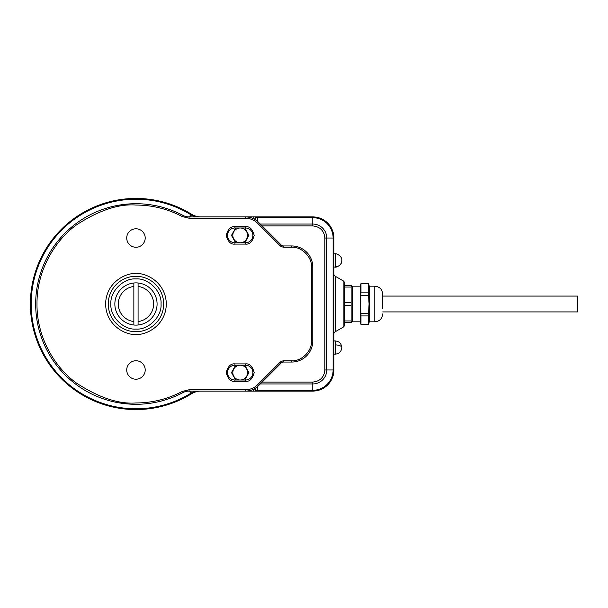 <?xml version="1.0" encoding="UTF-8"?>
<svg xmlns="http://www.w3.org/2000/svg" width="608" height="608" viewBox="0 0 608 608"><rect width="100%" height="100%" fill="white"/><g stroke="black" fill="none" stroke-linecap="round" stroke-linejoin="round"><path stroke-width="0.91" d="M351.128 287.052L351.128 285.524L344.447 285.524L344.447 287.052L351.128 287.052L351.128 302.48L344.447 302.48L344.447 287.052M351.128 305.634L351.128 320.948L344.447 320.948L344.447 305.52L351.128 305.634M344.447 320.948L344.447 322.476L351.128 322.476L351.128 320.948M351.128 305.52L351.128 302.48M344.447 302.48L344.447 305.52M333.891 334.05A2.637 2.637 0 0 1 335.213 331.763L343.125 327.195A2.637 2.637 0 0 0 344.447 324.908A2.637 2.637 0 0 1 343.125 327.195L343.125 280.805A2.637 2.637 0 0 1 344.447 283.092L344.447 324.908M247.593 235.387A7.387 7.387 0 0 1 240.206 242.774A7.387 7.387 0 0 1 232.818 235.387A7.387 7.387 0 0 1 240.206 227.992A7.387 7.387 0 0 1 247.593 235.387A7.387 7.387 0 0 0 240.206 227.992A7.387 7.387 0 0 0 232.818 235.387M247.593 372.613A7.387 7.387 0 0 1 240.206 380.008A7.387 7.387 0 0 1 232.818 372.613A7.387 7.387 0 0 1 240.206 365.226A7.387 7.387 0 0 1 247.593 372.613A7.387 7.387 0 0 0 240.206 365.226A7.387 7.387 0 0 0 232.818 372.613M191.391 214.16A18.476 18.476 0 0 0 201.088 216.912A18.476 18.476 0 0 1 191.391 214.16A105.564 105.564 0 0 0 30.4 304A105.564 105.564 0 0 0 191.391 393.84A18.476 18.476 0 0 1 201.088 391.088A18.476 18.476 0 0 0 191.391 393.84A105.564 105.564 0 0 1 30.4 304A105.564 105.564 0 0 1 191.391 214.16L190.98 214.822A19.243 19.243 0 0 0 195.692 216.912M257.359 221.236L257.359 217.687A2.637 1.87 180 0 0 254.729 219.389A2.637 2.637 0 0 1 257.359 216.912L257.359 217.687L312.778 217.687L312.778 216.912L189.073 216.912A13.194 13.194 0 0 1 182.894 215.376A100.282 100.282 0 0 0 35.674 304A100.282 100.282 0 0 0 182.894 392.624A13.194 13.194 0 0 1 189.073 391.088L312.778 391.088L312.778 390.313L257.359 390.313L257.359 391.088A2.637 2.637 0 0 1 254.722 388.611A2.637 1.87 0 0 0 257.359 390.313L257.359 386.764M333.891 369.976L333.891 238.024L333.116 238.024L333.116 369.976L333.891 369.976A21.113 21.113 0 0 1 312.778 391.088A21.113 21.113 0 0 0 333.891 369.976M333.891 273.95A2.637 2.637 0 0 0 335.213 276.237L343.125 280.805A2.637 2.637 0 0 1 344.447 283.092M312.778 216.912A21.113 21.113 0 0 1 333.891 238.024A21.113 21.113 0 0 0 312.778 216.912M262.147 382.075L312.778 382.075C320.089 381.322 324.117 377.287 324.877 369.976L324.877 238.024C324.117 230.713 320.089 226.685 312.778 225.925L262.147 225.925M382.713 311.919L577.6 311.919L577.6 296.081L382.713 296.081M382.713 304L382.713 294.105C382.242 289.294 379.605 286.657 374.794 286.186L374.794 321.814C379.605 321.343 382.242 318.706 382.713 313.895M360.278 286.186L360.278 321.814L352.366 321.814L352.366 286.186L360.278 286.186L360.985 283.548L360.985 292.851L368.547 292.851L368.547 283.586L360.985 283.586M360.985 313.333L360.985 324.482L368.547 324.482L368.547 313.333L360.985 313.333L360.46 304L360.985 292.851M374.794 286.186L369.254 286.186L369.254 321.814L374.794 321.814M368.547 313.333L369.079 304L368.547 295.518L360.985 295.518M382.713 308.75L382.713 299.25M368.547 315.932L360.985 315.932M360.985 283.556L368.547 283.586M368.547 295.518L368.547 292.851M245.48 389.766L245.48 391.088A18.476 18.476 0 0 0 258.544 385.677L281.39 362.832A2.637 2.637 0 0 1 283.26 362.056L291.665 362.056A21.113 21.113 0 0 0 312.778 340.944L312.778 267.056A21.113 21.113 0 0 0 291.665 245.944L283.26 245.944A2.637 2.637 0 0 1 281.39 245.168L258.544 222.323A18.476 18.476 0 0 0 245.48 216.912L245.48 218.234C250.192 218.302 254.235 219.982 257.61 223.258L280.455 246.103L283.26 247.258L291.665 247.258C301.462 246.377 312.345 257.26 311.456 267.056L311.456 340.944C312.345 350.74 301.462 361.623 291.665 360.742L283.26 360.742L280.455 361.897L257.61 384.742C254.235 388.018 250.192 389.698 245.48 389.766L189.073 389.766L182.278 391.453C167.778 399.061 152.334 402.899 135.964 402.967C118.758 404.282 98.967 397.685 76.585 383.169C55.328 367.984 36.602 337.592 36.997 304C36.602 270.408 55.328 240.016 76.585 224.831C98.967 210.315 118.758 203.718 135.964 205.033C152.334 205.101 167.778 208.939 182.278 216.547L189.073 218.234L245.48 218.234M133.851 325.006A21.113 21.113 0 0 0 157.077 304A21.113 21.113 0 0 0 133.851 282.994A21.113 21.113 0 0 0 133.851 325.006L133.851 321.556A17.685 17.685 0 0 1 133.851 286.444L133.851 282.994M138.077 282.994L138.077 286.444A17.685 17.685 0 0 1 138.077 321.556L138.077 325.006M138.077 286.444L138.077 321.556M133.851 321.556L133.851 286.444M135.964 331.71A27.71 27.71 0 0 1 108.254 304A27.71 27.71 0 0 1 135.964 276.29A27.71 27.71 0 0 1 163.674 304A27.71 27.71 0 0 1 135.964 331.71M135.964 329.072C148.42 330.152 162.116 316.456 161.036 304C162.116 291.544 148.42 277.848 135.964 278.928C123.508 277.848 109.812 291.544 110.892 304C109.812 316.456 123.5 330.152 135.964 329.072M135.964 360.742A9.234 9.234 0 0 0 126.722 369.976A9.234 9.234 0 0 0 135.964 379.21A9.234 9.234 0 0 0 145.198 369.976A9.234 9.234 0 0 0 135.964 360.742M135.964 228.79A9.234 9.234 0 0 0 126.722 238.024A9.234 9.234 0 0 0 135.964 247.258A9.234 9.234 0 0 0 145.198 238.024A9.234 9.234 0 0 0 135.964 228.79M234.924 365.226L245.48 365.226A7.387 7.387 0 0 1 252.875 372.613A7.387 7.387 0 0 1 245.48 380.008L234.924 380.008A7.387 7.387 0 0 1 227.536 372.613A7.387 7.387 0 0 1 234.924 365.226L234.924 363.903C230.812 363.409 227.909 366.312 226.214 372.613C227.909 378.913 230.812 381.816 234.924 381.322L245.48 381.322C249.599 381.816 252.502 378.913 254.19 372.613C252.502 366.312 249.599 363.409 245.48 363.903L234.924 363.903M234.924 227.992L245.48 227.992A7.387 7.387 0 0 1 252.875 235.387A7.387 7.387 0 0 1 245.48 242.774L234.924 242.774A7.387 7.387 0 0 1 227.536 235.387A7.387 7.387 0 0 1 234.924 227.992L234.924 226.678C230.812 226.184 227.909 229.087 226.214 235.387C227.909 241.688 230.812 244.591 234.924 244.097L245.48 244.097C249.599 244.591 252.502 241.688 254.19 235.387C252.502 229.087 249.599 226.184 245.48 226.678L234.924 226.678M312.778 340.944L312.778 267.056L312.778 340.944L311.456 340.944M291.665 245.944L283.26 245.944L291.665 245.944L291.665 247.258M283.26 362.056L291.665 362.056L283.26 362.056L283.26 360.742M257.61 223.258L258.544 222.323L281.39 245.168L280.455 246.103M280.455 361.897L281.39 362.832L258.544 385.677L257.61 384.742M335.213 344.911A6.597 2.637 180 0 1 341.81 347.548C341.4 351.561 339.203 353.765 335.213 354.145L335.213 340.944L333.891 340.944M335.213 276.237L335.213 331.763M235.592 227.992L231.496 235.387L235.592 242.774M244.811 242.774L248.915 235.387L244.811 227.992M235.592 365.226L231.496 372.613L235.592 380.008M244.811 380.008L248.915 372.613L244.811 365.226M191.391 393.84L190.98 393.178A104.789 104.789 0 0 1 31.175 304A104.789 104.789 0 0 1 190.98 214.822L189.688 216.912M195.692 391.088A19.243 19.243 0 0 0 190.98 393.178L189.688 391.088M257.359 391.088A2.637 2.637 0 0 1 254.722 388.611M253.399 389.302L253.399 391.088M260.277 224.056L312.778 224.056L312.778 217.687A20.338 20.338 0 0 1 333.116 238.024L326.747 238.024L326.747 369.976L333.116 369.976A20.338 20.338 0 0 1 312.778 390.313L312.778 383.944L260.277 383.944M253.399 218.698L253.399 216.912M254.722 219.389A2.637 2.637 0 0 1 257.359 216.912M324.877 369.976L326.747 369.976A13.969 13.969 0 0 1 312.778 383.944L312.778 382.075M312.778 225.925L312.778 224.056A13.969 13.969 0 0 1 326.747 238.024L324.877 238.024M335.213 266.859A6.597 6.407 0 0 0 341.81 260.452C342.251 265.666 334.924 267.809 335.213 267.056L335.213 253.855L333.891 253.855M135.964 273.653C127.087 272.43 106.028 281.534 105.61 304C106.028 326.466 127.087 335.57 135.964 334.347C144.841 335.57 165.9 326.466 166.311 304C165.9 281.534 144.841 272.43 135.964 273.653M182.894 215.376L182.278 216.547M245.48 365.226L245.48 363.903M245.48 380.008L245.48 381.322M234.924 380.008L234.924 381.322M245.48 227.992L245.48 226.678M245.48 242.774L245.48 244.097M234.924 242.774L234.924 244.097M312.778 267.056L311.456 267.056M283.26 245.944L283.26 247.258M189.073 216.912L189.073 218.234M182.894 392.624L182.278 391.453M189.073 391.088L189.073 389.766M291.665 362.056L291.665 360.742M335.213 354.145L333.891 354.145M341.81 347.548C341.4 343.528 339.203 341.324 335.213 340.944M352.366 288.169L351.66 285.524M352.366 319.831L351.66 322.476M369.254 286.186L368.547 283.548M360.278 321.814L360.985 324.452M369.254 321.814L368.547 324.452M341.81 260.452C342.251 255.246 334.924 253.103 335.213 253.855M335.213 267.056L333.891 267.056"/></g></svg>
